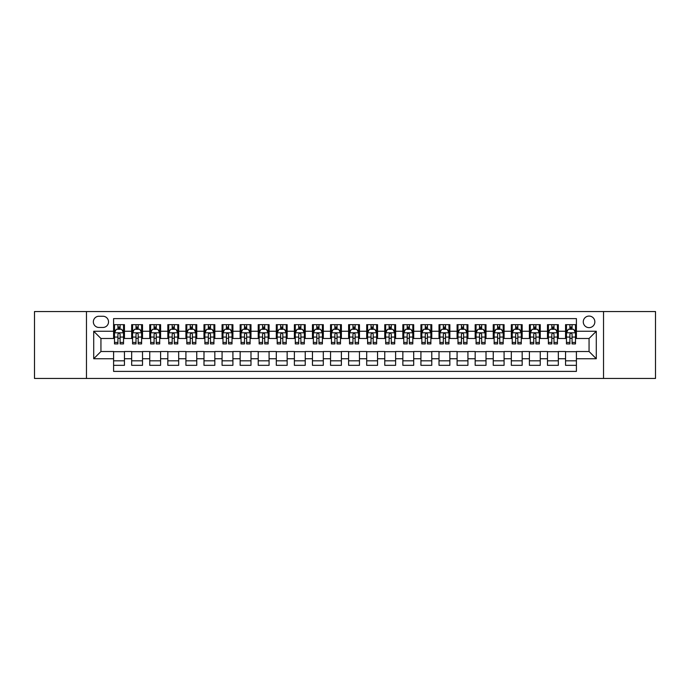 <?xml version="1.0" encoding="UTF-8"?>
<svg xmlns="http://www.w3.org/2000/svg" width="690" height="690" viewBox="0 0 690 690"><rect width="100%" height="100%" fill="white"/><g stroke="black" fill="none" stroke-linecap="round" stroke-linejoin="round"><path stroke-width="1.03" d="M589.062 316.072A5.787 5.787 0 0 0 583.274 321.859A5.787 5.787 0 0 0 589.062 327.647A5.787 5.787 0 0 0 594.849 321.859A5.787 5.787 0 0 0 589.062 316.072M603.526 378.448L655.5 378.448L655.5 311.552L603.526 311.552L603.526 378.448L86.474 378.448L86.474 311.552L34.5 311.552L34.5 378.448L86.474 378.448M576.409 324.662L565.559 324.662L565.559 331.26L558.331 331.26L558.331 338.488L565.559 338.488L565.559 331.26M558.331 331.26L558.331 324.662L547.481 324.662L547.481 331.26L540.253 331.26L540.253 338.488L547.481 338.488L547.481 331.26M540.253 331.26L540.253 324.662L529.403 324.662L529.403 331.26L522.166 331.26L522.166 338.488L529.403 338.488L529.403 331.26M522.166 331.26L522.166 324.662L511.325 324.662L511.325 331.26L504.088 331.26L504.088 338.488L511.325 338.488L511.325 331.26M504.088 331.26L504.088 324.662L493.247 324.662L493.247 331.26L486.01 331.26L486.01 338.488L493.247 338.488L493.247 331.26M486.01 331.26L486.01 324.662L475.168 324.662L475.168 331.26L467.932 331.26L467.932 338.488L475.168 338.488L475.168 331.26M467.932 331.26L467.932 324.662L457.091 324.662L457.091 331.26L449.854 331.26L449.854 338.488L457.091 338.488L457.091 331.26M449.854 331.26L449.854 324.662L439.013 324.662L439.013 331.26L431.776 331.26L431.776 338.488L439.013 338.488L439.013 331.26M431.776 331.26L431.776 324.662L420.926 324.662L420.926 331.26L413.698 331.26L413.698 338.488L420.926 338.488L420.926 331.26M413.698 331.26L413.698 324.662L402.848 324.662L402.848 331.26L395.62 331.26L395.62 338.488L402.848 338.488L402.848 331.26M395.62 331.26L395.62 324.662L384.77 324.662L384.77 331.26L377.542 331.26L377.542 338.488L384.77 338.488L384.77 331.26M377.542 331.26L377.542 324.662L366.692 324.662L366.692 331.26L359.464 331.26L359.464 338.488L366.692 338.488L366.692 331.26M359.464 331.26L359.464 324.662L348.614 324.662L348.614 331.26L341.386 331.26L341.386 338.488L348.614 338.488L348.614 331.26M341.386 331.26L341.386 324.662L330.536 324.662L330.536 331.26L323.308 331.26L323.308 338.488L330.536 338.488L330.536 331.26M323.308 331.26L323.308 324.662L312.458 324.662L312.458 331.26L305.23 331.26L305.23 338.488L312.458 338.488L312.458 331.26M305.23 331.26L305.23 324.662L294.38 324.662L294.38 331.26L287.152 331.26L287.152 338.488L294.38 338.488L294.38 331.26M287.152 331.26L287.152 324.662L276.302 324.662L276.302 331.26L269.074 331.26L269.074 338.488L276.302 338.488L276.302 331.26M269.074 331.26L269.074 324.662L258.224 324.662L258.224 331.26L250.988 331.26L250.988 338.488L258.224 338.488L258.224 331.26M250.988 331.26L250.988 324.662L240.146 324.662L240.146 331.26L232.91 331.26L232.91 338.488L240.146 338.488L240.146 331.26M232.91 331.26L232.91 324.662L222.068 324.662L222.068 331.26L214.832 331.26L214.832 338.488L222.068 338.488L222.068 331.26M214.832 331.26L214.832 324.662L203.99 324.662L203.99 331.26L196.754 331.26L196.754 338.488L203.99 338.488L203.99 331.26M196.754 331.26L196.754 324.662L185.912 324.662L185.912 331.26L178.675 331.26L178.675 338.488L185.912 338.488L185.912 331.26M178.675 331.26L178.675 324.662L167.834 324.662L167.834 331.26L160.597 331.26L160.597 338.488L167.834 338.488L167.834 331.26M160.597 331.26L160.597 324.662L149.747 324.662L149.747 331.26L142.52 331.26L142.52 338.488L149.747 338.488L149.747 331.26M142.52 331.26L142.52 324.662L131.669 324.662L131.669 338.488L124.442 338.488L124.442 324.662L113.591 324.662M113.591 365.338L124.442 365.338L124.442 351.512L131.669 351.512L131.669 365.338L142.52 365.338L142.52 351.512L149.747 351.512L149.747 358.74L142.52 358.74M149.747 358.74L149.747 365.338L160.597 365.338L160.597 351.512L167.834 351.512L167.834 358.74L160.597 358.74M167.834 358.74L167.834 365.338L178.675 365.338L178.675 351.512L185.912 351.512L185.912 358.74L178.675 358.74M185.912 358.74L185.912 365.338L196.754 365.338L196.754 351.512L203.99 351.512L203.99 358.74L196.754 358.74M203.99 358.74L203.99 365.338L214.832 365.338L214.832 351.512L222.068 351.512L222.068 358.74L214.832 358.74M222.068 358.74L222.068 365.338L232.91 365.338L232.91 351.512L240.146 351.512L240.146 358.74L232.91 358.74M240.146 358.74L240.146 365.338L250.988 365.338L250.988 351.512L258.224 351.512L258.224 358.74L250.988 358.74M258.224 358.74L258.224 365.338L269.074 365.338L269.074 351.512L276.302 351.512L276.302 358.74L269.074 358.74M276.302 358.74L276.302 365.338L287.152 365.338L287.152 351.512L294.38 351.512L294.38 358.74L287.152 358.74M294.38 358.74L294.38 365.338L305.23 365.338L305.23 351.512L312.458 351.512L312.458 358.74L305.23 358.74M312.458 358.74L312.458 365.338L323.308 365.338L323.308 351.512L330.536 351.512L330.536 358.74L323.308 358.74M330.536 358.74L330.536 365.338L341.386 365.338L341.386 351.512L348.614 351.512L348.614 358.74L341.386 358.74M348.614 358.74L348.614 365.338L359.464 365.338L359.464 351.512L366.692 351.512L366.692 358.74L359.464 358.74M366.692 358.74L366.692 365.338L377.542 365.338L377.542 351.512L384.77 351.512L384.77 358.74L377.542 358.74M384.77 358.74L384.77 365.338L395.62 365.338L395.62 351.512L402.848 351.512L402.848 358.74L395.62 358.74M402.848 358.74L402.848 365.338L413.698 365.338L413.698 351.512L420.926 351.512L420.926 358.74L413.698 358.74M420.926 358.74L420.926 365.338L431.776 365.338L431.776 351.512L439.013 351.512L439.013 358.74L431.776 358.74M439.013 358.74L439.013 365.338L449.854 365.338L449.854 351.512L457.091 351.512L457.091 358.74L449.854 358.74M457.091 358.74L457.091 365.338L467.932 365.338L467.932 351.512L475.168 351.512L475.168 358.74L467.932 358.74M475.168 358.74L475.168 365.338L486.01 365.338L486.01 351.512L493.247 351.512L493.247 358.74L486.01 358.74M493.247 358.74L493.247 365.338L504.088 365.338L504.088 351.512L511.325 351.512L511.325 358.74L504.088 358.74M511.325 358.74L511.325 365.338L522.166 365.338L522.166 351.512L529.403 351.512L529.403 358.74L522.166 358.74M529.403 358.74L529.403 365.338L540.253 365.338L540.253 351.512L547.481 351.512L547.481 358.74L540.253 358.74M547.481 358.74L547.481 365.338L558.331 365.338L558.331 351.512L565.559 351.512L565.559 358.74L558.331 358.74M98.946 327.465L102.931 327.465A5.606 5.606 0 0 0 108.528 321.859A5.606 5.606 0 0 0 102.931 316.253L98.946 316.253A5.606 5.606 0 0 0 93.348 321.859A5.606 5.606 0 0 0 98.946 327.465M603.526 311.552L86.474 311.552M576.409 331.26L576.409 318.608L113.591 318.608L113.591 338.488L100.938 338.488L100.938 351.512L113.591 351.512L113.591 371.393L576.409 371.393L576.409 351.512L589.062 351.512L589.062 338.488L576.409 338.488L576.409 331.26L596.289 331.26L596.289 358.74L576.409 358.74M113.591 358.74L93.711 358.74L93.711 331.26L113.591 331.26M565.559 358.74L565.559 365.338L576.409 365.338M113.591 329.182L114.497 329.182M117.93 329.182L120.103 329.182M123.536 329.182L124.442 329.182M113.591 338.307L114.497 338.307M117.93 338.307L120.103 338.307M123.536 338.307L124.442 338.307M113.591 351.693L124.442 351.693M113.591 360.818L124.442 360.818M131.669 338.307L132.575 338.307M136.008 338.307L138.181 338.307M141.614 338.307L142.52 338.307M131.669 329.182L132.575 329.182M136.008 329.182L138.181 329.182M141.614 329.182L142.52 329.182M131.669 351.693L142.52 351.693M131.669 360.818L142.52 360.818M149.747 351.693L160.597 351.693M149.747 360.818L160.597 360.818M149.747 329.182L150.653 329.182M154.094 329.182L156.259 329.182M159.692 329.182L160.597 329.182M149.747 338.307L150.653 338.307M154.094 338.307L156.259 338.307M159.692 338.307L160.597 338.307M167.834 351.693L178.675 351.693M167.834 360.818L178.675 360.818M167.834 329.182L168.731 329.182M172.172 329.182L174.337 329.182M177.77 329.182L178.675 329.182M167.834 338.307L168.731 338.307M172.172 338.307L174.337 338.307M177.77 338.307L178.675 338.307M185.912 351.693L196.754 351.693M185.912 360.818L196.754 360.818M185.912 329.182L186.809 329.182M190.25 329.182L192.415 329.182M195.848 329.182L196.754 329.182M185.912 338.307L186.809 338.307M190.25 338.307L192.415 338.307M195.848 338.307L196.754 338.307M203.99 351.693L214.832 351.693M203.99 360.818L214.832 360.818M203.99 329.182L204.887 329.182M208.328 329.182L210.493 329.182M213.926 329.182L214.832 329.182M203.99 338.307L204.887 338.307M208.328 338.307L210.493 338.307M213.926 338.307L214.832 338.307M222.068 351.693L232.91 351.693M222.068 360.818L232.91 360.818M222.068 329.182L222.974 329.182M226.406 329.182L228.571 329.182M232.013 329.182L232.91 329.182M222.068 338.307L222.974 338.307M226.406 338.307L228.571 338.307M232.013 338.307L232.91 338.307M240.146 351.693L250.988 351.693M240.146 360.818L250.988 360.818M240.146 329.182L241.052 329.182M244.484 329.182L246.649 329.182M250.09 329.182L250.988 329.182M240.146 338.307L241.052 338.307M244.484 338.307L246.649 338.307M250.09 338.307L250.988 338.307M258.224 351.693L269.074 351.693M258.224 360.818L269.074 360.818M258.224 329.182L259.13 329.182M262.562 329.182L264.727 329.182M268.169 329.182L269.074 329.182M258.224 338.307L259.13 338.307M262.562 338.307L264.727 338.307M268.169 338.307L269.074 338.307M276.302 351.693L287.152 351.693M276.302 360.818L287.152 360.818M276.302 329.182L277.207 329.182M280.64 329.182L282.814 329.182M286.247 329.182L287.152 329.182M276.302 338.307L277.207 338.307M280.64 338.307L282.814 338.307M286.247 338.307L287.152 338.307M294.38 351.693L305.23 351.693M294.38 360.818L305.23 360.818M294.38 329.182L295.286 329.182M298.718 329.182L300.892 329.182M304.325 329.182L305.23 329.182M294.38 338.307L295.286 338.307M298.718 338.307L300.892 338.307M304.325 338.307L305.23 338.307M312.458 351.693L323.308 351.693M312.458 360.818L323.308 360.818M312.458 329.182L313.363 329.182M316.796 329.182L318.97 329.182M322.403 329.182L323.308 329.182M312.458 338.307L313.363 338.307M316.796 338.307L318.97 338.307M322.403 338.307L323.308 338.307M330.536 351.693L341.386 351.693M330.536 360.818L341.386 360.818M330.536 329.182L331.442 329.182M334.874 329.182L337.048 329.182M340.481 329.182L341.386 329.182M330.536 338.307L331.442 338.307M334.874 338.307L337.048 338.307M340.481 338.307L341.386 338.307M348.614 351.693L359.464 351.693M348.614 360.818L359.464 360.818M348.614 329.182L349.52 329.182M352.952 329.182L355.126 329.182M358.559 329.182L359.464 329.182M348.614 338.307L349.52 338.307M352.952 338.307L355.126 338.307M358.559 338.307L359.464 338.307M366.692 351.693L377.542 351.693M366.692 360.818L377.542 360.818M366.692 329.182L367.598 329.182M371.03 329.182L373.204 329.182M376.637 329.182L377.542 329.182M366.692 338.307L367.598 338.307M371.03 338.307L373.204 338.307M376.637 338.307L377.542 338.307M384.77 351.693L395.62 351.693M384.77 360.818L395.62 360.818M384.77 329.182L385.676 329.182M389.108 329.182L391.282 329.182M394.714 329.182L395.62 329.182M384.77 338.307L385.676 338.307M389.108 338.307L391.282 338.307M394.714 338.307L395.62 338.307M402.848 351.693L413.698 351.693M402.848 360.818L413.698 360.818M402.848 329.182L403.754 329.182M407.186 329.182L409.36 329.182M412.793 329.182L413.698 329.182M402.848 338.307L403.754 338.307M407.186 338.307L409.36 338.307M412.793 338.307L413.698 338.307M420.926 351.693L431.776 351.693M420.926 360.818L431.776 360.818M420.926 329.182L421.832 329.182M425.273 329.182L427.438 329.182M430.871 329.182L431.776 329.182M420.926 338.307L421.832 338.307M425.273 338.307L427.438 338.307M430.871 338.307L431.776 338.307M439.013 351.693L449.854 351.693M439.013 360.818L449.854 360.818M439.013 329.182L439.91 329.182M443.351 329.182L445.516 329.182M448.949 329.182L449.854 329.182M439.013 338.307L439.91 338.307M443.351 338.307L445.516 338.307M448.949 338.307L449.854 338.307M457.091 351.693L467.932 351.693M457.091 360.818L467.932 360.818M457.091 329.182L457.988 329.182M461.429 329.182L463.594 329.182M467.027 329.182L467.932 329.182M457.091 338.307L457.988 338.307M461.429 338.307L463.594 338.307M467.027 338.307L467.932 338.307M475.168 351.693L486.01 351.693M475.168 360.818L486.01 360.818M475.168 329.182L476.074 329.182M479.507 329.182L481.672 329.182M485.113 329.182L486.01 329.182M475.168 338.307L476.074 338.307M479.507 338.307L481.672 338.307M485.113 338.307L486.01 338.307M493.247 351.693L504.088 351.693M493.247 360.818L504.088 360.818M493.247 329.182L494.152 329.182M497.585 329.182L499.75 329.182M503.191 329.182L504.088 329.182M493.247 338.307L494.152 338.307M497.585 338.307L499.75 338.307M503.191 338.307L504.088 338.307M511.325 351.693L522.166 351.693M511.325 360.818L522.166 360.818M511.325 329.182L512.23 329.182M515.663 329.182L517.828 329.182M521.269 329.182L522.166 329.182M511.325 338.307L512.23 338.307M515.663 338.307L517.828 338.307M521.269 338.307L522.166 338.307M529.403 351.693L540.253 351.693M529.403 360.818L540.253 360.818M529.403 329.182L530.308 329.182M533.741 329.182L535.906 329.182M539.347 329.182L540.253 329.182M529.403 338.307L530.308 338.307M533.741 338.307L535.906 338.307M539.347 338.307L540.253 338.307M547.481 351.693L558.331 351.693M547.481 360.818L558.331 360.818M547.481 329.182L548.386 329.182M551.819 329.182L553.992 329.182M557.425 329.182L558.331 329.182M547.481 338.307L548.386 338.307M551.819 338.307L553.992 338.307M557.425 338.307L558.331 338.307M565.559 351.693L576.409 351.693M565.559 360.818L576.409 360.818M565.559 329.182L566.464 329.182M569.897 329.182L572.07 329.182M575.503 329.182L576.409 329.182M565.559 338.307L566.464 338.307M569.897 338.307L572.07 338.307M575.503 338.307L576.409 338.307M100.938 338.488L93.711 331.26M100.938 351.512L93.711 358.74M596.289 331.26L589.062 338.488M596.289 358.74L589.062 351.512M120.103 327.008L117.93 327.008M123.536 342.438L120.103 342.438L120.103 343.913L123.536 343.913L123.536 332.89L121.733 329.268L116.308 329.268L114.497 332.89L114.497 343.913L117.93 343.913L117.93 342.438L114.497 342.438M114.497 332.89L114.497 324.662M123.536 332.89L123.536 324.662M117.93 329.268L117.93 324.662M120.103 324.662L120.103 329.268M120.103 342.438L120.103 334.245C119.379 332.847 118.654 332.847 117.93 334.245L117.93 342.438M138.181 327.008L136.008 327.008M141.614 342.438L138.181 342.438L138.181 343.913L141.614 343.913L141.614 332.89L139.811 329.268L134.386 329.268L132.575 332.89L132.575 343.913L136.008 343.913L136.008 342.438L132.575 342.438M132.575 332.89L132.575 324.662M141.614 332.89L141.614 324.662M136.008 329.268L136.008 324.662M138.181 324.662L138.181 329.268M138.181 342.438L138.181 334.245C137.457 332.847 136.732 332.847 136.008 334.245L136.008 342.438M156.259 327.008L154.094 327.008M159.692 342.438L156.259 342.438L156.259 343.913L159.692 343.913L159.692 332.89L157.889 329.268L152.464 329.268L150.653 332.89L150.653 343.913L154.094 343.913L154.094 342.438L150.653 342.438M150.653 332.89L150.653 324.662M159.692 332.89L159.692 324.662M154.094 329.268L154.094 324.662M156.259 324.662L156.259 329.268M156.259 342.438L156.259 334.245C155.535 332.847 154.81 332.847 154.094 334.245L154.094 342.438M174.337 327.008L172.172 327.008M177.77 342.438L174.337 342.438L174.337 343.913L177.77 343.913L177.77 332.89L175.967 329.268L170.542 329.268L168.731 332.89L168.731 343.913L172.172 343.913L172.172 342.438L168.731 342.438M168.731 332.89L168.731 324.662M177.77 332.89L177.77 324.662M172.172 329.268L172.172 324.662M174.337 324.662L174.337 329.268M174.337 342.438L174.337 334.245C173.613 332.847 172.897 332.847 172.172 334.245L172.172 342.438M192.415 327.008L190.25 327.008M195.848 342.438L192.415 342.438L192.415 343.913L195.848 343.913L195.848 332.89L194.045 329.268L188.62 329.268L186.809 332.89L186.809 343.913L190.25 343.913L190.25 342.438L186.809 342.438M186.809 332.89L186.809 324.662M195.848 332.89L195.848 324.662M190.25 329.268L190.25 324.662M192.415 324.662L192.415 329.268M192.415 342.438L192.415 334.245C191.691 332.847 190.975 332.847 190.25 334.245L190.25 342.438M210.493 327.008L208.328 327.008M213.926 342.438L210.493 342.438L210.493 343.913L213.926 343.913L213.926 332.89L212.123 329.268L206.698 329.268L204.887 332.89L204.887 343.913L208.328 343.913L208.328 342.438L204.887 342.438M204.887 332.89L204.887 324.662M213.926 332.89L213.926 324.662M208.328 329.268L208.328 324.662M210.493 324.662L210.493 329.268M210.493 342.438L210.493 334.245C209.777 332.847 209.053 332.847 208.328 334.245L208.328 342.438M228.571 327.008L226.406 327.008M232.013 342.438L228.571 342.438L228.571 343.913L232.013 343.913L232.013 332.89L230.201 329.268L224.776 329.268L222.974 332.89L222.974 343.913L226.406 343.913L226.406 342.438L222.974 342.438M222.974 332.89L222.974 324.662M232.013 332.89L232.013 324.662M226.406 329.268L226.406 324.662M228.571 324.662L228.571 329.268M228.571 342.438L228.571 334.245C227.855 332.847 227.131 332.847 226.406 334.245L226.406 342.438M246.649 327.008L244.484 327.008M250.09 342.438L246.649 342.438L246.649 343.913L250.09 343.913L250.09 332.89L248.279 329.268L242.854 329.268L241.052 332.89L241.052 343.913L244.484 343.913L244.484 342.438L241.052 342.438M241.052 332.89L241.052 324.662M250.09 332.89L250.09 324.662M244.484 329.268L244.484 324.662M246.649 324.662L246.649 329.268M246.649 342.438L246.649 334.245C245.933 332.847 245.209 332.847 244.484 334.245L244.484 342.438M264.727 327.008L262.562 327.008M268.169 342.438L264.727 342.438L264.727 343.913L268.169 343.913L268.169 332.89L266.357 329.268L260.932 329.268L259.13 332.89L259.13 343.913L262.562 343.913L262.562 342.438L259.13 342.438M259.13 332.89L259.13 324.662M268.169 332.89L268.169 324.662M262.562 329.268L262.562 324.662M264.727 324.662L264.727 329.268M264.727 342.438L264.727 334.245C264.011 332.847 263.287 332.847 262.562 334.245L262.562 342.438M282.814 327.008L280.64 327.008M286.247 342.438L282.814 342.438L282.814 343.913L286.247 343.913L286.247 332.89L284.435 329.268L279.01 329.268L277.207 332.89L277.207 343.913L280.64 343.913L280.64 342.438L277.207 342.438M277.207 332.89L277.207 324.662M286.247 332.89L286.247 324.662M280.64 329.268L280.64 324.662M282.814 324.662L282.814 329.268M282.814 342.438L282.814 334.245C282.089 332.847 281.365 332.847 280.64 334.245L280.64 342.438M300.892 327.008L298.718 327.008M304.325 342.438L300.892 342.438L300.892 343.913L304.325 343.913L304.325 332.89L302.513 329.268L297.088 329.268L295.286 332.89L295.286 343.913L298.718 343.913L298.718 342.438L295.286 342.438M295.286 332.89L295.286 324.662M304.325 332.89L304.325 324.662M298.718 329.268L298.718 324.662M300.892 324.662L300.892 329.268M300.892 342.438L300.892 334.245C300.167 332.847 299.443 332.847 298.718 334.245L298.718 342.438M318.97 327.008L316.796 327.008M322.403 342.438L318.97 342.438L318.97 343.913L322.403 343.913L322.403 332.89L320.591 329.268L315.166 329.268L313.363 332.89L313.363 343.913L316.796 343.913L316.796 342.438L313.363 342.438M313.363 332.89L313.363 324.662M322.403 332.89L322.403 324.662M316.796 329.268L316.796 324.662M318.97 324.662L318.97 329.268M318.97 342.438L318.97 334.245C318.245 332.847 317.521 332.847 316.796 334.245L316.796 342.438M337.048 327.008L334.874 327.008M340.481 342.438L337.048 342.438L337.048 343.913L340.481 343.913L340.481 332.89L338.669 329.268L333.253 329.268L331.442 332.89L331.442 343.913L334.874 343.913L334.874 342.438L331.442 342.438M331.442 332.89L331.442 324.662M340.481 332.89L340.481 324.662M334.874 329.268L334.874 324.662M337.048 324.662L337.048 329.268M337.048 342.438L337.048 334.245C336.323 332.847 335.599 332.847 334.874 334.245L334.874 342.438M355.126 327.008L352.952 327.008M358.559 342.438L355.126 342.438L355.126 343.913L358.559 343.913L358.559 332.89L356.747 329.268L351.331 329.268L349.52 332.89L349.52 343.913L352.952 343.913L352.952 342.438L349.52 342.438M349.52 332.89L349.52 324.662M358.559 332.89L358.559 324.662M352.952 329.268L352.952 324.662M355.126 324.662L355.126 329.268M355.126 342.438L355.126 334.245C354.401 332.847 353.677 332.847 352.952 334.245L352.952 342.438M373.204 327.008L371.03 327.008M376.637 342.438L373.204 342.438L373.204 343.913L376.637 343.913L376.637 332.89L374.834 329.268L369.409 329.268L367.598 332.89L367.598 343.913L371.03 343.913L371.03 342.438L367.598 342.438M367.598 332.89L367.598 324.662M376.637 332.89L376.637 324.662M371.03 329.268L371.03 324.662M373.204 324.662L373.204 329.268M373.204 342.438L373.204 334.245C372.479 332.847 371.755 332.847 371.03 334.245L371.03 342.438M391.282 327.008L389.108 327.008M394.714 342.438L391.282 342.438L391.282 343.913L394.714 343.913L394.714 332.89L392.912 329.268L387.487 329.268L385.676 332.89L385.676 343.913L389.108 343.913L389.108 342.438L385.676 342.438M385.676 332.89L385.676 324.662M394.714 332.89L394.714 324.662M389.108 329.268L389.108 324.662M391.282 324.662L391.282 329.268M391.282 342.438L391.282 334.245C390.557 332.847 389.833 332.847 389.108 334.245L389.108 342.438M409.36 327.008L407.186 327.008M412.793 342.438L409.36 342.438L409.36 343.913L412.793 343.913L412.793 332.89L410.99 329.268L405.565 329.268L403.754 332.89L403.754 343.913L407.186 343.913L407.186 342.438L403.754 342.438M403.754 332.89L403.754 324.662M412.793 332.89L412.793 324.662M407.186 329.268L407.186 324.662M409.36 324.662L409.36 329.268M409.36 342.438L409.36 334.245C408.635 332.847 407.911 332.847 407.186 334.245L407.186 342.438M427.438 327.008L425.273 327.008M430.871 342.438L427.438 342.438L427.438 343.913L430.871 343.913L430.871 332.89L429.068 329.268L423.643 329.268L421.832 332.89L421.832 343.913L425.273 343.913L425.273 342.438L421.832 342.438M421.832 332.89L421.832 324.662M430.871 332.89L430.871 324.662M425.273 329.268L425.273 324.662M427.438 324.662L427.438 329.268M427.438 342.438L427.438 334.245C426.713 332.847 425.997 332.847 425.273 334.245L425.273 342.438M445.516 327.008L443.351 327.008M448.949 342.438L445.516 342.438L445.516 343.913L448.949 343.913L448.949 332.89L447.146 329.268L441.721 329.268L439.91 332.89L439.91 343.913L443.351 343.913L443.351 342.438L439.91 342.438M439.91 332.89L439.91 324.662M448.949 332.89L448.949 324.662M443.351 329.268L443.351 324.662M445.516 324.662L445.516 329.268M445.516 342.438L445.516 334.245C444.791 332.847 444.075 332.847 443.351 334.245L443.351 342.438M463.594 327.008L461.429 327.008M467.027 342.438L463.594 342.438L463.594 343.913L467.027 343.913L467.027 332.89L465.224 329.268L459.799 329.268L457.988 332.89L457.988 343.913L461.429 343.913L461.429 342.438L457.988 342.438M457.988 332.89L457.988 324.662M467.027 332.89L467.027 324.662M461.429 329.268L461.429 324.662M463.594 324.662L463.594 329.268M463.594 342.438L463.594 334.245C462.869 332.847 462.153 332.847 461.429 334.245L461.429 342.438M481.672 327.008L479.507 327.008M485.113 342.438L481.672 342.438L481.672 343.913L485.113 343.913L485.113 332.89L483.302 329.268L477.877 329.268L476.074 332.89L476.074 343.913L479.507 343.913L479.507 342.438L476.074 342.438M476.074 332.89L476.074 324.662M485.113 332.89L485.113 324.662M479.507 329.268L479.507 324.662M481.672 324.662L481.672 329.268M481.672 342.438L481.672 334.245C480.956 332.847 480.231 332.847 479.507 334.245L479.507 342.438M499.75 327.008L497.585 327.008M503.191 342.438L499.75 342.438L499.75 343.913L503.191 343.913L503.191 332.89L501.38 329.268L495.955 329.268L494.152 332.89L494.152 343.913L497.585 343.913L497.585 342.438L494.152 342.438M494.152 332.89L494.152 324.662M503.191 332.89L503.191 324.662M497.585 329.268L497.585 324.662M499.75 324.662L499.75 329.268M499.75 342.438L499.75 334.245C499.034 332.847 498.309 332.847 497.585 334.245L497.585 342.438M517.828 327.008L515.663 327.008M521.269 342.438L517.828 342.438L517.828 343.913L521.269 343.913L521.269 332.89L519.458 329.268L514.033 329.268L512.23 332.89L512.23 343.913L515.663 343.913L515.663 342.438L512.23 342.438M512.23 332.89L512.23 324.662M521.269 332.89L521.269 324.662M515.663 329.268L515.663 324.662M517.828 324.662L517.828 329.268M517.828 342.438L517.828 334.245C517.112 332.847 516.387 332.847 515.663 334.245L515.663 342.438M535.906 327.008L533.741 327.008M539.347 342.438L535.906 342.438L535.906 343.913L539.347 343.913L539.347 332.89L537.536 329.268L532.111 329.268L530.308 332.89L530.308 343.913L533.741 343.913L533.741 342.438L530.308 342.438M530.308 332.89L530.308 324.662M539.347 332.89L539.347 324.662M533.741 329.268L533.741 324.662M535.906 324.662L535.906 329.268M535.906 342.438L535.906 334.245C535.19 332.847 534.465 332.847 533.741 334.245L533.741 342.438M553.992 327.008L551.819 327.008M557.425 342.438L553.992 342.438L553.992 343.913L557.425 343.913L557.425 332.89L555.614 329.268L550.189 329.268L548.386 332.89L548.386 343.913L551.819 343.913L551.819 342.438L548.386 342.438M548.386 332.89L548.386 324.662M557.425 332.89L557.425 324.662M551.819 329.268L551.819 324.662M553.992 324.662L553.992 329.268M553.992 342.438L553.992 334.245C553.268 332.847 552.543 332.847 551.819 334.245L551.819 342.438M572.07 327.008L569.897 327.008M575.503 342.438L572.07 342.438L572.07 343.913L575.503 343.913L575.503 332.89L573.692 329.268L568.267 329.268L566.464 332.89L566.464 343.913L569.897 343.913L569.897 342.438L566.464 342.438M566.464 332.89L566.464 324.662M575.503 332.89L575.503 324.662M569.897 329.268L569.897 324.662M572.07 324.662L572.07 329.268M572.07 342.438L572.07 334.245C571.346 332.847 570.621 332.847 569.897 334.245L569.897 342.438M131.669 358.74L124.442 358.74M131.669 331.26L124.442 331.26M123.493 332.796L114.54 332.796M114.497 330.269L115.808 330.269M122.225 330.269L123.536 330.269M117.93 337.074L114.497 337.074M123.536 337.074L120.103 337.074M120.103 328.164L117.93 328.164M141.571 332.796L132.618 332.796M132.575 330.269L133.886 330.269M140.303 330.269L141.614 330.269M136.008 337.074L132.575 337.074M141.614 337.074L138.181 337.074M138.181 328.164L136.008 328.164M159.649 332.796L150.696 332.796M150.653 330.269L151.964 330.269M158.381 330.269L159.692 330.269M154.094 337.074L150.653 337.074M159.692 337.074L156.259 337.074M156.259 328.164L154.094 328.164M177.727 332.796L168.783 332.796M168.731 330.269L170.042 330.269M176.459 330.269L177.77 330.269M172.172 337.074L168.731 337.074M177.77 337.074L174.337 337.074M174.337 328.164L172.172 328.164M195.805 332.796L186.861 332.796M186.809 330.269L188.12 330.269M194.537 330.269L195.848 330.269M190.25 337.074L186.809 337.074M195.848 337.074L192.415 337.074M192.415 328.164L190.25 328.164M213.883 332.796L204.939 332.796M204.887 330.269L206.198 330.269M212.624 330.269L213.926 330.269M208.328 337.074L204.887 337.074M213.926 337.074L210.493 337.074M210.493 328.164L208.328 328.164M231.961 332.796L223.017 332.796M222.974 330.269L224.276 330.269M230.702 330.269L232.013 330.269M226.406 337.074L222.974 337.074M232.013 337.074L228.571 337.074M228.571 328.164L226.406 328.164M250.039 332.796L241.095 332.796M241.052 330.269L242.363 330.269M248.78 330.269L250.09 330.269M244.484 337.074L241.052 337.074M250.09 337.074L246.649 337.074M246.649 328.164L244.484 328.164M268.117 332.796L259.173 332.796M259.13 330.269L260.44 330.269M266.858 330.269L268.169 330.269M262.562 337.074L259.13 337.074M268.169 337.074L264.727 337.074M264.727 328.164L262.562 328.164M286.203 332.796L277.251 332.796M277.207 330.269L278.519 330.269M284.936 330.269L286.247 330.269M280.64 337.074L277.207 337.074M286.247 337.074L282.814 337.074M282.814 328.164L280.64 328.164M304.281 332.796L295.329 332.796M295.286 330.269L296.596 330.269M303.014 330.269L304.325 330.269M298.718 337.074L295.286 337.074M304.325 337.074L300.892 337.074M300.892 328.164L298.718 328.164M322.359 332.796L313.407 332.796M313.363 330.269L314.674 330.269M321.091 330.269L322.403 330.269M316.796 337.074L313.363 337.074M322.403 337.074L318.97 337.074M318.97 328.164L316.796 328.164M340.437 332.796L331.485 332.796M331.442 330.269L332.753 330.269M339.17 330.269L340.481 330.269M334.874 337.074L331.442 337.074M340.481 337.074L337.048 337.074M337.048 328.164L334.874 328.164M358.515 332.796L349.563 332.796M349.52 330.269L350.831 330.269M357.248 330.269L358.559 330.269M352.952 337.074L349.52 337.074M358.559 337.074L355.126 337.074M355.126 328.164L352.952 328.164M376.593 332.796L367.641 332.796M367.598 330.269L368.909 330.269M375.326 330.269L376.637 330.269M371.03 337.074L367.598 337.074M376.637 337.074L373.204 337.074M373.204 328.164L371.03 328.164M394.671 332.796L385.719 332.796M385.676 330.269L386.987 330.269M393.404 330.269L394.714 330.269M389.108 337.074L385.676 337.074M394.714 337.074L391.282 337.074M391.282 328.164L389.108 328.164M412.749 332.796L403.797 332.796M403.754 330.269L405.065 330.269M411.481 330.269L412.793 330.269M407.186 337.074L403.754 337.074M412.793 337.074L409.36 337.074M409.36 328.164L407.186 328.164M430.827 332.796L421.883 332.796M421.832 330.269L423.143 330.269M429.56 330.269L430.871 330.269M425.273 337.074L421.832 337.074M430.871 337.074L427.438 337.074M427.438 328.164L425.273 328.164M448.905 332.796L439.961 332.796M439.91 330.269L441.221 330.269M447.638 330.269L448.949 330.269M443.351 337.074L439.91 337.074M448.949 337.074L445.516 337.074M445.516 328.164L443.351 328.164M466.983 332.796L458.039 332.796M457.988 330.269L459.298 330.269M465.724 330.269L467.027 330.269M461.429 337.074L457.988 337.074M467.027 337.074L463.594 337.074M463.594 328.164L461.429 328.164M485.061 332.796L476.117 332.796M476.074 330.269L477.377 330.269M483.802 330.269L485.113 330.269M479.507 337.074L476.074 337.074M485.113 337.074L481.672 337.074M481.672 328.164L479.507 328.164M503.139 332.796L494.195 332.796M494.152 330.269L495.463 330.269M501.88 330.269L503.191 330.269M497.585 337.074L494.152 337.074M503.191 337.074L499.75 337.074M499.75 328.164L497.585 328.164M521.217 332.796L512.273 332.796M512.23 330.269L513.541 330.269M519.958 330.269L521.269 330.269M515.663 337.074L512.23 337.074M521.269 337.074L517.828 337.074M517.828 328.164L515.663 328.164M539.304 332.796L530.351 332.796M530.308 330.269L531.619 330.269M538.036 330.269L539.347 330.269M533.741 337.074L530.308 337.074M539.347 337.074L535.906 337.074M535.906 328.164L533.741 328.164M557.382 332.796L548.429 332.796M548.386 330.269L549.697 330.269M556.114 330.269L557.425 330.269M551.819 337.074L548.386 337.074M557.425 337.074L553.992 337.074M553.992 328.164L551.819 328.164M575.46 332.796L566.507 332.796M566.464 330.269L567.775 330.269M574.192 330.269L575.503 330.269M569.897 337.074L566.464 337.074M575.503 337.074L572.07 337.074M572.07 328.164L569.897 328.164"/></g></svg>
